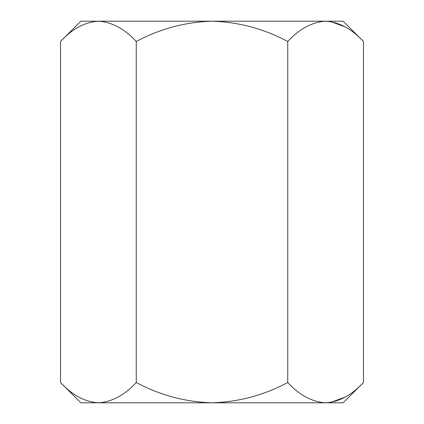 <?xml version="1.0" encoding="UTF-8"?>
<svg xmlns="http://www.w3.org/2000/svg" width="424" height="424" viewBox="0 0 424 424"><rect width="100%" height="100%" fill="white"/><g stroke="black" fill="none" stroke-linecap="round" stroke-linejoin="round"><path stroke-width="0.64" d="M363.469 382.506L343.175 402.8L80.825 402.8L60.531 382.506L60.531 41.494C72.319 28.811 84.943 22.048 98.4 21.2C111.698 21.974 124.322 28.737 136.268 41.494C159.959 28.784 185.203 22.021 212 21.2C238.744 22.016 263.988 28.779 287.732 41.494C299.519 28.811 312.144 22.048 325.6 21.2C338.903 21.974 351.523 28.737 363.469 41.494L363.469 382.506C351.523 395.263 338.903 402.026 325.6 402.8C312.144 401.952 299.519 395.189 287.732 382.506L287.732 41.494M60.531 382.506C72.319 395.189 84.943 401.952 98.4 402.8C111.698 402.026 124.322 395.263 136.268 382.506C159.959 395.216 185.203 401.979 212 402.8C238.744 401.984 263.988 395.221 287.732 382.506M136.268 382.506L136.268 41.494M98.4 402.8L93.169 402.381M363.469 41.494L343.175 21.2L98.4 21.2L93.169 21.619M345.099 26.876L330.831 21.619M345.099 397.124L330.831 402.381M98.4 21.2L80.825 21.2L60.531 41.494"/></g></svg>
